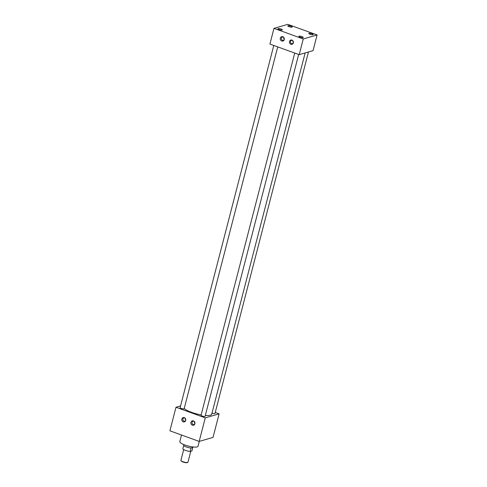 <?xml version="1.0" encoding="UTF-8"?>
<svg xmlns="http://www.w3.org/2000/svg" width="487" height="487" viewBox="0 0 487 487"><rect width="100%" height="100%" fill="white"/><g stroke="black" fill="none" stroke-linecap="round" stroke-linejoin="round"><path stroke-width="0.73" d="M292.912 40.744A1.68 1.516 -106.1 0 0 290.465 41.961A1.68 1.516 -106.1 0 0 293.448 42.606M290.867 44.305A2.252 2.033 -106.1 0 0 291.963 40.068A2.252 2.033 -106.1 0 0 290.867 44.305M284.305 39.264A1.68 1.516 -106.1 0 1 283.775 37.45A1.68 1.516 -106.1 0 0 281.316 38.643A1.68 1.516 -106.1 0 0 284.298 39.295M281.717 40.993A2.252 2.033 -106.1 0 0 282.813 36.75A2.252 2.033 -106.1 0 0 281.717 40.993M194.41 421.608A1.68 1.516 -106.1 0 0 191.969 422.826A1.68 1.516 -106.1 0 0 194.952 423.471M192.371 425.169A2.252 2.033 -106.1 0 0 193.467 420.926A2.252 2.033 -106.1 0 0 192.371 425.169M185.803 420.129A1.68 1.516 -106.1 0 1 185.279 418.315A1.68 1.516 -106.1 0 0 182.82 419.508A1.68 1.516 -106.1 0 0 185.803 420.153M183.222 421.852A2.252 2.033 -106.1 0 0 184.317 417.615A2.252 2.033 -106.1 0 0 183.222 421.852M299.085 36.166A2.252 0.536 14.5 0 0 298.878 36.373A2.252 0.536 14.5 0 0 300.625 37.31A2.252 0.536 14.5 0 0 303.036 37.596A2.252 0.536 14.5 0 0 303.218 37.493A2.252 0.536 14.5 0 0 301.709 36.513A2.252 0.536 14.5 0 0 299.085 36.166M308.983 33.299A2.252 0.536 14.5 0 0 308.776 33.506A2.252 0.536 14.5 0 0 310.523 34.449A2.252 0.536 14.5 0 0 312.934 34.729A2.252 0.536 14.5 0 0 313.117 34.632A2.252 0.536 14.5 0 0 311.613 33.652A2.252 0.536 14.5 0 0 308.983 33.299M278.144 28.581A2.252 0.536 14.5 0 0 277.937 28.788A2.252 0.536 14.5 0 0 279.684 29.731A2.252 0.536 14.5 0 0 282.101 30.011A2.252 0.536 14.5 0 0 282.277 29.908A2.252 0.536 14.5 0 0 280.774 28.928A2.252 0.536 14.5 0 0 278.144 28.581M288.048 25.714A2.252 0.536 14.5 0 0 287.835 25.921A2.252 0.536 14.5 0 0 289.588 26.864A2.252 0.536 14.5 0 0 291.999 27.15A2.252 0.536 14.5 0 0 292.182 27.047A2.252 0.536 14.5 0 0 290.672 26.067A2.252 0.536 14.5 0 0 288.048 25.714M308.466 51.987L214.992 413.439A2.088 0.493 -165.5 0 1 214.797 413.579A2.088 0.493 -165.5 0 1 211.985 413.122M298.665 54.477L205.094 416.3A2.088 0.493 -165.5 0 1 204.899 416.44A2.088 0.493 -165.5 0 1 202.568 416.148A2.088 0.493 -165.5 0 1 201.052 415.253L294.726 53.046M277.73 46.892L184.153 408.715A2.088 0.493 -165.5 0 1 183.964 408.855A2.088 0.493 -165.5 0 1 181.627 408.563A2.088 0.493 -165.5 0 1 180.111 407.674L273.785 45.461M199.28 441.386L198.014 446.281A9.393 2.222 -165.5 0 1 197.156 446.914A9.393 2.222 -165.5 0 1 186.655 445.599A9.393 2.222 -165.5 0 1 179.825 441.575L181.523 435.025M305.136 52.949L211.705 414.212A14.616 3.464 -165.5 0 1 210.372 415.198A14.616 3.464 -165.5 0 1 205.319 415.429M317.104 34.954L313.044 50.66L299.201 54.666L269.914 44.061L273.974 28.356L287.823 24.35L317.104 34.954L303.261 38.96L273.974 28.356M215.248 412.452L219.113 413.853L205.27 417.858L175.99 407.254L180.561 405.927M201.149 414.881A14.616 3.464 -165.5 0 1 184.208 408.514M299.201 54.666L303.261 38.96M219.113 413.853L213.026 437.411L199.177 441.417L205.27 417.858M199.177 441.417L169.896 430.812L175.99 407.254M194.429 421.626A1.68 1.516 -106.1 0 0 194.958 423.44M292.93 40.768A1.68 1.516 -106.1 0 0 293.454 42.582M187.805 462.37L187.416 462.589A3.312 0.785 -165.5 0 1 187.258 462.65A3.312 0.785 -165.5 0 1 183.94 462.297A3.312 0.785 -165.5 0 1 181.188 460.976L180.951 460.599A3.646 0.864 14.5 0 0 183.976 462.06A3.646 0.864 14.5 0 0 187.629 462.443A3.646 0.864 14.5 0 0 187.805 462.37A3.646 0.864 14.5 0 0 187.964 462.2L190.807 451.218M191.044 447.967L192.852 447.443L191.044 448.01A4.693 1.114 -165.5 0 1 186.332 446.987A4.693 1.114 -165.5 0 1 183.727 445.355L183.666 444.521M192.834 447.212L191.945 450.889L190.167 451.4L191.044 448.01M186.509 445.556A5.211 1.236 14.5 0 0 190.24 446.518M183.727 445.355L182.85 448.746A4.693 1.114 -165.5 0 0 185.45 450.384A4.693 1.114 -165.5 0 0 190.167 451.4M183.69 449.58L180.902 460.367A3.646 0.864 14.5 0 0 180.951 460.599"/></g></svg>
